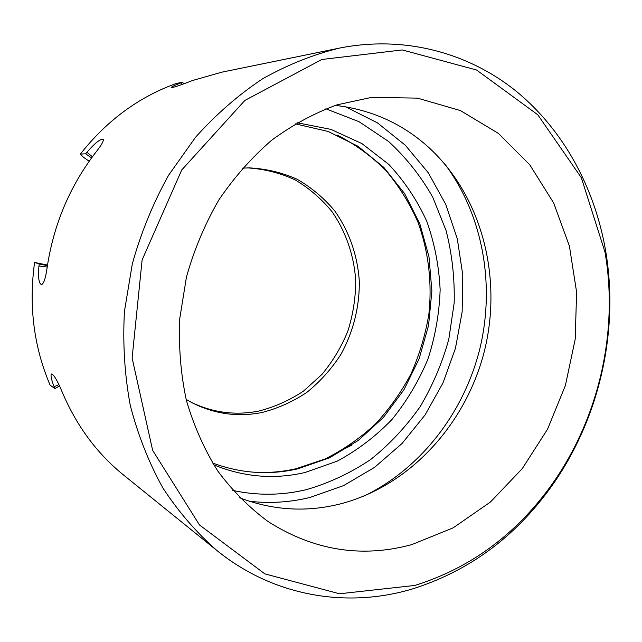 <?xml version="1.0" encoding="UTF-8"?>
<svg xmlns="http://www.w3.org/2000/svg" width="642" height="642" viewBox="0 0 642 642"><rect width="100%" height="100%" fill="white"/><g stroke="black" fill="none" stroke-linecap="round" stroke-linejoin="round"><path stroke-width="0.96" d="M58.871 384.59L54.129 386.757L54.899 388.562L50.108 385.168C33.785 346.72 28.609 305.817 34.588 262.45L47.492 265.066M47.404 265.676L39.218 263.942L38.929 265.981L47.195 267.048M92.408 156.784L86.951 152.226L85.715 153.815L80.386 154.064L83.203 157.041L89.174 161.262M80.386 154.064C106.861 120.495 138.8 96.974 176.197 83.492L182.834 82.16L181.076 82.794L181.702 84.551M183.323 83.95L182.834 82.16M414.868 585.44C467.841 568.836 511.762 537.563 546.639 491.62C597.293 424.819 619.249 334.763 605.013 252.145L581.347 177.73L537.763 114.757L476.581 70.018L402.285 49.94L321.915 59.465L244.867 100.425L181.734 169.953L142.115 259.93L132.116 358.011L152.652 450.379L199.501 524.987L264.841 573.868L339.522 593.77L414.868 585.44M412.292 588.987C466.188 572.022 510.839 540.203 546.254 493.513C597.71 425.63 619.995 334.233 605.542 250.284C594.653 187.881 563.724 130.206 516.32 91.325C468.724 52.949 404.781 35.109 339.401 48.11C313.168 54.546 287.576 64.77 262.626 78.789C238.383 94.912 216.025 114.404 195.537 137.26L168.517 175.362C153.093 203.177 141.031 232.645 132.332 263.782L124.452 311.282C122.662 343.31 124.596 374.607 130.23 405.19C137.902 434.907 148.784 462.505 162.883 487.976C178.58 511.899 196.596 532.756 216.932 550.539C274.198 596.956 347.659 608.335 412.292 588.987M54.899 388.562L59.537 385.994M54.129 386.757C51.328 379.582 50.437 375.329 51.472 373.989C53.808 374.455 57.467 380.666 62.443 392.615C76.767 426.152 97.102 453.589 123.457 474.944L216.932 550.539M85.715 153.815L91.541 157.956M86.951 152.226C95.016 142.981 100.433 138.68 103.218 139.33C103.811 140.911 101.484 145.052 96.236 151.753C69.809 185.923 53.382 224.885 46.97 268.629C45.542 278.58 43.688 283.908 41.417 284.607C38.753 283.154 37.926 276.943 38.929 265.981M351.471 445.299L341.544 450.331M339.401 48.11L221.626 72.217L192.56 80.507C180.025 85.394 172.883 87.761 171.141 87.593C171.583 86.782 174.897 85.177 181.076 82.794M39.218 263.942L34.588 262.45M411.779 544.617C361.759 558.211 313.922 550.563 268.252 521.665C249.377 507.75 232.532 490.833 217.71 470.923C204.333 449.488 193.884 425.951 186.365 400.303C180.723 373.796 178.524 346.536 179.76 318.528L186.461 276.975C194.125 249.754 204.902 224.114 218.778 200.055C234.218 177.296 251.865 157.346 271.726 140.197C292.511 124.917 314.323 113.12 337.162 104.806L371.678 97.367L417.485 98.13L460.33 110.544L498.248 133.295L529.714 164.721L553.661 202.952L569.406 246.063L576.604 292.102L575.208 339.193L565.393 385.481L547.546 429.193L522.291 468.596L490.464 502.012L453.164 527.836L411.779 544.617M190.682 402.02C212.654 412.71 235.413 415.711 258.975 411.016C274.856 406.924 289.719 400.271 303.554 391.058L322.035 374.326C332.773 361.326 341.367 346.945 347.836 331.192C352.956 314.933 355.588 298.305 355.748 281.308C354.207 255.933 346.006 231.762 331.818 211.443C321.345 198.699 309.075 188.162 294.999 179.816C280.113 172.955 264.36 168.982 247.756 167.899M239.675 497.799C272.754 510.35 306.106 512.428 339.746 504.05L340.966 503.745C411.008 485.248 466.782 422.869 484.742 349.681C502.477 276.437 481.669 195.393 427.981 146.737C401.804 123.328 370.916 109.549 335.325 105.4M364.271 495.961C421.409 468.187 464.19 412.06 479.903 348.502C495.199 284.839 483.049 215.327 445.099 164.376M297.077 122.742L330.943 129.387L361.936 143.599L388.835 164.44C404.476 181.196 417.123 200.152 426.778 221.305C434.57 243.31 439.024 266.133 440.139 289.775C439.321 313.481 435.236 336.641 427.877 359.247C418.736 381.171 406.763 401.258 391.949 419.507C375.706 436.375 357.433 450.275 337.138 461.189L304.942 472.52C274.046 479.67 243.639 477.094 213.706 464.808M186.14 399.412L192.062 402.751C214.508 414.066 237.845 417.308 262.064 412.477C278.098 408.328 293.089 401.579 307.045 392.238C320.125 381.597 331.336 369.11 340.685 354.777C353.172 332.299 359.592 306.892 359.303 281.172C357.594 255.548 349.152 231.2 334.659 210.809C323.969 198.049 311.474 187.536 297.174 179.27C282.063 172.537 266.109 168.742 249.313 167.883L242.524 168.124M295.248 123.834L328.086 131.45L357.995 146.272L383.804 167.361L404.629 193.619L419.82 223.825L428.976 256.72L431.889 291.019L428.551 325.454L419.122 358.79L403.922 389.814L383.467 417.364L358.405 440.356L329.587 457.786L298.024 468.78C269.239 475.385 240.758 473.459 212.574 462.994M249.329 501.266C269.809 503.601 289.999 502.341 309.901 497.478L343.639 485.577L374.647 467.312L402.028 443.502L425.004 415.061L442.98 382.961L455.475 348.213L462.152 311.876L462.786 275.041L457.297 238.808L445.717 204.333L428.27 172.762L405.327 145.244L377.472 122.895L345.492 106.765M232.845 490.44C257.594 495.744 282.143 495.472 306.491 489.613C329.378 482.944 350.813 472.881 370.787 459.423C389.622 444.28 406.073 426.697 420.149 406.675C432.66 385.569 442.202 363.131 448.774 339.361L454.167 303C454.777 278.411 452.096 254.304 446.134 230.695L432.748 197.182C420.887 176.237 406.185 157.683 388.659 141.529L359.159 121.755L325.879 108.795M254.713 472.295C268.765 473.026 282.624 471.814 296.299 468.66L325.012 458.998C343.261 449.873 359.985 438.301 375.177 424.282C389.301 409.082 401.266 392.222 411.089 373.708C419.563 354.488 425.502 334.506 428.92 313.753C432.194 282.416 428.463 250.982 417.822 221.891C409.516 203.032 398.794 185.827 385.665 170.282C371.269 155.95 355.034 144.177 336.938 134.964M605.013 252.145L605.542 250.284M546.639 491.62L546.254 493.513"/></g></svg>
